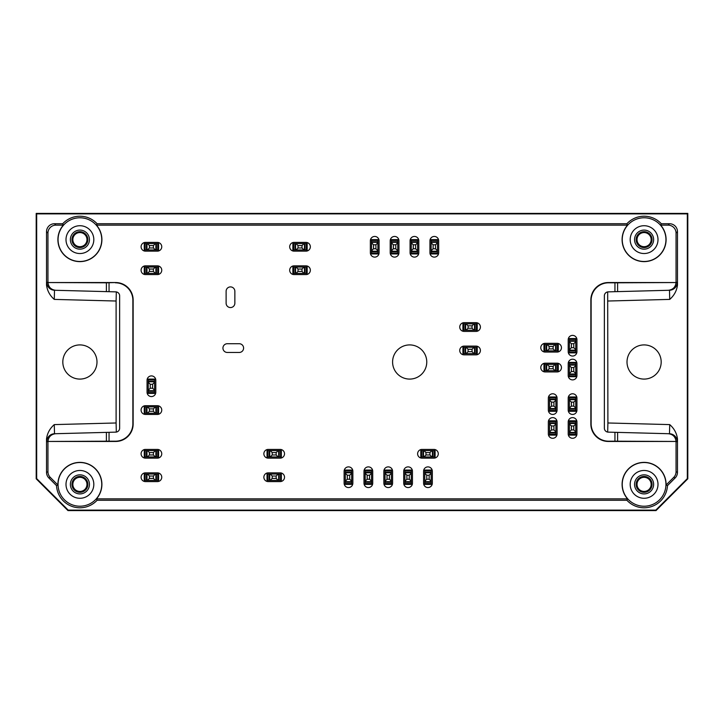 <?xml version="1.0" encoding="UTF-8"?>
<svg xmlns="http://www.w3.org/2000/svg" width="724" height="724" viewBox="0 0 724 724"><rect width="100%" height="100%" fill="white"/><g stroke="black" fill="none" stroke-linecap="round" stroke-linejoin="round"><path stroke-width="1.09" d="M72.843 239.626A7.059 7.059 0 0 1 79.902 232.567A7.059 7.059 0 0 1 86.971 239.626A7.059 7.059 0 0 1 79.902 246.685A7.059 7.059 0 0 1 72.843 239.626M637.029 239.626A7.059 7.059 0 0 1 644.098 232.567A7.059 7.059 0 0 1 651.157 239.626A7.059 7.059 0 0 1 644.098 246.685A7.059 7.059 0 0 1 637.029 239.626M637.029 484.374A7.059 7.059 0 0 1 644.098 477.315A7.059 7.059 0 0 1 651.157 484.374A7.059 7.059 0 0 1 644.098 491.433A7.059 7.059 0 0 1 637.029 484.374M72.843 484.374A7.059 7.059 0 0 1 79.902 477.315A7.059 7.059 0 0 1 86.971 484.374A7.059 7.059 0 0 1 79.902 491.433A7.059 7.059 0 0 1 72.843 484.374M79.902 247.572A7.946 7.946 0 0 1 71.957 239.626A7.946 7.946 0 0 1 79.902 231.68A7.946 7.946 0 0 1 87.848 239.626A7.946 7.946 0 0 1 79.902 247.572M644.098 247.572A7.946 7.946 0 0 1 636.152 239.626A7.946 7.946 0 0 1 644.098 231.68A7.946 7.946 0 0 1 652.043 239.626A7.946 7.946 0 0 1 644.098 247.572M644.098 492.32A7.946 7.946 0 0 1 636.152 484.374A7.946 7.946 0 0 1 644.098 476.428A7.946 7.946 0 0 1 652.043 484.374A7.946 7.946 0 0 1 644.098 492.32M79.902 492.32A7.946 7.946 0 0 1 71.957 484.374A7.946 7.946 0 0 1 79.902 476.428A7.946 7.946 0 0 1 87.848 484.374A7.946 7.946 0 0 1 79.902 492.32M79.902 249.165A9.539 9.539 0 0 1 71.649 234.857A9.539 9.539 0 0 1 88.165 234.857A9.539 9.539 0 0 1 79.902 249.165M644.098 249.165A9.539 9.539 0 0 1 635.835 234.857A9.539 9.539 0 0 1 652.351 234.857A9.539 9.539 0 0 1 644.098 249.165M644.098 493.913A9.539 9.539 0 0 1 635.835 479.605A9.539 9.539 0 0 1 652.351 479.605A9.539 9.539 0 0 1 644.098 493.913M79.902 493.913A9.539 9.539 0 0 1 71.649 479.605A9.539 9.539 0 0 1 88.165 479.605A9.539 9.539 0 0 1 79.902 493.913M36.2 213.399L687.8 213.399L687.8 478.808L656.016 510.601L67.984 510.601L36.2 478.808L36.2 213.399L36.671 213.879L687.329 213.879L687.8 213.399M66.002 239.626A13.91 13.91 0 0 1 86.862 227.58A13.91 13.91 0 0 1 86.862 251.671A13.91 13.91 0 0 1 66.002 239.626M630.188 239.626A13.91 13.91 0 0 1 651.048 227.58A13.91 13.91 0 0 1 651.048 251.671A13.91 13.91 0 0 1 630.188 239.626M668.27 290.297C672.913 289.745 675.51 287.166 676.044 282.541L617.599 282.803L617.599 291.618L669.492 290.261L608.232 291.863A3.973 3.973 0 0 0 604.359 295.835L604.359 428.165A3.973 3.973 0 0 0 608.232 432.137L669.492 433.739L669.727 424.599L607.898 422.979L607.68 432.083M630.188 484.374A13.91 13.91 0 0 1 651.048 472.329A13.91 13.91 0 0 1 651.048 496.42A13.91 13.91 0 0 1 630.188 484.374M66.002 484.374A13.91 13.91 0 0 1 86.862 472.329A13.91 13.91 0 0 1 86.862 496.42A13.91 13.91 0 0 1 66.002 484.374M96.989 362A17.086 17.086 0 0 0 71.359 347.203A17.086 17.086 0 0 0 71.359 376.797A17.086 17.086 0 0 0 96.989 362M656.016 510.601L655.817 510.121L687.329 478.618L687.8 478.808M655.817 510.121L68.183 510.121L67.984 510.601M36.2 478.808L36.671 478.618L68.183 510.121M36.671 478.618L36.671 213.879M687.329 213.879L687.329 478.618M627.011 362A17.086 17.086 0 0 0 644.098 379.086A17.086 17.086 0 0 0 661.184 362A17.086 17.086 0 0 0 644.098 344.914A17.086 17.086 0 0 0 627.011 362M607.68 291.917L607.898 422.979M669.492 290.261L669.727 299.401C674.162 295.519 676.741 290.749 677.474 285.093L677.221 282.315A7.946 7.946 -91.5 0 1 669.492 290.261M54.273 299.401L54.508 290.261A7.946 7.946 -88.5 0 1 46.779 282.315L46.526 285.093C47.259 290.749 49.838 295.519 54.273 299.401L116.102 301.021L116.32 291.917M106.401 282.803L47.956 282.541C48.49 287.166 51.087 289.745 55.73 290.297L106.401 291.618L106.401 282.803L115.668 282.541A17.494 17.485 -45 0 1 133.144 300.017L132.872 300.279A17.494 17.485 -45 0 0 115.397 282.803M116.102 301.021L116.102 422.979L54.273 424.599L54.508 433.739L106.401 432.382L55.73 433.703C51.087 434.255 48.49 436.834 47.956 441.459L106.401 441.197L106.401 432.382L115.768 432.137A3.973 3.973 0 0 0 119.641 428.165L119.641 295.835A3.973 3.973 0 0 0 115.768 291.863L55.73 290.297M116.32 432.083L116.102 422.979M58.056 239.626A21.856 21.856 0 0 1 96.355 225.245A21.856 21.856 0 0 1 87.586 260.088A21.856 21.856 0 0 1 58.056 239.626M622.242 239.626A21.856 21.856 0 0 1 660.55 225.245A21.856 21.856 0 0 1 651.772 260.088A21.856 21.856 0 0 1 622.242 239.626M614.947 291.691L614.947 282.803L617.599 282.803M614.947 441.197L676.044 441.459L608.332 441.459A17.494 17.485 -45 0 1 590.856 423.983L591.128 423.721A17.494 17.485 -45 0 0 608.603 441.197L614.947 441.197L614.947 432.309M614.947 282.803L608.603 282.803A17.494 17.485 45 0 0 591.128 300.279L590.856 300.017A17.494 17.485 45 0 1 608.332 282.541L676.053 282.541A7.946 7.946 -1.5 0 0 676.053 282.351L677.221 282.315M591.128 423.721L591.128 300.279M668.27 433.703L669.492 433.739A7.946 7.946 -88.5 0 1 677.221 441.685L676.053 441.649A7.946 7.946 1.5 0 0 676.053 441.459L676.044 441.459C675.51 436.834 672.913 434.255 668.27 433.703L617.599 432.382L617.599 441.197M677.221 441.685L677.474 438.907C676.741 433.251 674.162 428.481 669.727 424.599M622.242 484.374A21.856 21.856 0 0 1 644.414 462.527A21.856 21.856 0 0 1 665.935 485.017A21.856 21.856 0 0 1 643.772 506.221A21.856 21.856 0 0 1 622.242 484.374M58.056 484.374A21.856 21.856 0 0 1 87.586 463.912A21.856 21.856 0 0 1 96.355 498.755A21.856 21.856 0 0 1 58.056 484.374M57.92 485.017L56.526 485.632L48.861 477.958L50.273 477.369L57.92 485.017A22.001 22.001 0 0 1 87.332 463.668A22.001 22.001 0 0 1 96.464 498.854L627.536 498.854A22.001 22.001 0 0 1 636.668 463.668A22.001 22.001 0 0 1 666.08 485.017L673.727 477.369L675.139 477.958A7.946 7.946 22.5 0 0 677.474 472.347L677.474 438.907M54.273 424.599C49.838 428.481 47.259 433.251 46.526 438.907L46.526 472.347A7.946 7.946 -22.5 0 0 48.861 477.958M46.526 285.093L46.526 231.68A7.955 7.946 -135 0 1 54.472 223.734L62.716 223.734L63.341 225.146L55.893 225.146L54.472 223.734M63.341 225.146A22.001 22.001 0 0 0 64.698 255.527A22.001 22.001 0 0 0 95.106 255.527A22.001 22.001 0 0 0 96.464 225.146L97.097 223.734A23.412 23.412 0 0 0 62.716 223.734M97.097 223.734L626.903 223.734L627.536 225.146L96.464 225.146M627.536 225.146A22.001 22.001 0 0 0 628.894 255.527A22.001 22.001 0 0 0 659.302 255.527A22.001 22.001 0 0 0 660.659 225.146L661.284 223.734A23.412 23.412 0 0 0 626.903 223.734M661.284 223.734L669.528 223.734A7.955 7.946 -45 0 1 677.474 231.68L677.474 285.093M675.139 477.958L667.474 485.632L666.08 485.017M627.536 498.854L626.903 500.266A23.412 23.412 0 0 0 667.474 485.632M626.903 500.266L97.097 500.266L96.464 498.854M56.526 485.632A23.412 23.412 0 0 0 97.097 500.266M46.526 438.907L46.779 441.685A7.946 7.946 88.5 0 1 54.508 433.739L55.73 433.703M132.872 300.279L132.872 423.721A17.494 17.485 45 0 1 115.397 441.197L106.401 441.197M46.779 282.315L47.947 282.351A7.946 7.946 1.5 0 0 47.947 282.541L115.668 282.541M47.947 282.351L47.947 233.092A7.955 7.946 -135 0 1 55.893 225.146M660.659 225.146L668.107 225.146A7.955 7.946 -45 0 1 676.053 233.092L676.053 282.351M590.856 423.983L590.856 300.017M676.053 441.649L676.053 471.758A7.946 7.946 22.5 0 1 673.727 477.369M50.273 477.369A7.946 7.946 -22.5 0 1 47.947 471.758L47.947 441.649A7.946 7.946 -1.5 0 1 47.947 441.459L115.668 441.459A17.494 17.485 45 0 0 133.144 423.983L133.144 300.017M426.762 362A17.086 17.086 0 0 0 401.132 347.203A17.086 17.086 0 0 0 401.132 376.797A17.086 17.086 0 0 0 426.762 362M421.992 458.147A4.371 4.371 0 0 1 417.621 453.776A4.371 4.371 0 0 1 421.992 449.414L433.911 449.414A4.371 4.371 0 0 1 438.282 453.776A4.371 4.371 0 0 1 433.911 458.147L421.992 458.147M403.721 471.261A4.371 4.371 0 0 1 408.092 466.889A4.371 4.371 0 0 1 412.463 471.261L412.463 483.18A4.371 4.371 0 0 1 408.092 487.551A4.371 4.371 0 0 1 403.721 483.18L403.721 471.261M363.991 471.261A4.371 4.371 0 0 1 368.353 466.889A4.371 4.371 0 0 1 372.724 471.261L372.724 483.18A4.371 4.371 0 0 1 368.353 487.551A4.371 4.371 0 0 1 363.991 483.18L363.991 471.261M268.233 458.147A4.371 4.371 0 0 1 263.862 453.776A4.371 4.371 0 0 1 268.233 449.414L280.152 449.414A4.371 4.371 0 0 1 284.523 453.776A4.371 4.371 0 0 1 280.152 458.147L268.233 458.147M145.461 414.445A4.371 4.371 0 0 1 141.09 410.074A4.371 4.371 0 0 1 145.461 405.702L157.38 405.702A4.371 4.371 0 0 1 161.751 410.074A4.371 4.371 0 0 1 157.38 414.445L145.461 414.445M145.461 274.586A4.371 4.371 0 0 1 141.09 270.224A4.371 4.371 0 0 1 145.461 265.853L157.38 265.853A4.371 4.371 0 0 1 161.751 270.224A4.371 4.371 0 0 1 157.38 274.586L145.461 274.586M145.461 251.147A4.371 4.371 0 0 1 141.09 246.775A4.371 4.371 0 0 1 145.461 242.404L157.38 242.404A4.371 4.371 0 0 1 161.751 246.775A4.371 4.371 0 0 1 157.38 251.147L145.461 251.147M294.062 251.147A4.371 4.371 0 0 1 289.691 246.775A4.371 4.371 0 0 1 294.062 242.404L305.981 242.404A4.371 4.371 0 0 1 310.352 246.775A4.371 4.371 0 0 1 305.981 251.147L294.062 251.147M390.209 240.821A4.371 4.371 0 0 1 394.58 236.449A4.371 4.371 0 0 1 398.951 240.821L398.951 252.739A4.371 4.371 0 0 1 394.58 257.111A4.371 4.371 0 0 1 390.209 252.739L390.209 240.821M464.111 331.411A4.371 4.371 0 0 1 459.74 327.04A4.371 4.371 0 0 1 464.111 322.669L476.03 322.669A4.371 4.371 0 0 1 480.401 327.04A4.371 4.371 0 0 1 476.03 331.411L464.111 331.411M568.204 363.593A4.371 4.371 0 0 1 572.575 359.222A4.371 4.371 0 0 1 576.947 363.593L576.947 375.512A4.371 4.371 0 0 1 572.575 379.883A4.371 4.371 0 0 1 568.204 375.512L568.204 363.593M545.163 371.937A4.371 4.371 0 0 1 540.792 367.566A4.371 4.371 0 0 1 545.163 363.195L557.082 363.195A4.371 4.371 0 0 1 561.453 367.566A4.371 4.371 0 0 1 557.082 371.937L545.163 371.937M568.204 339.746A4.371 4.371 0 0 1 572.575 335.384A4.371 4.371 0 0 1 576.947 339.746L576.947 351.674A4.371 4.371 0 0 1 572.575 356.036A4.371 4.371 0 0 1 568.204 351.674L568.204 339.746M545.163 352.063A4.371 4.371 0 0 1 540.792 347.701A4.371 4.371 0 0 1 545.163 343.33L557.082 343.33A4.371 4.371 0 0 1 561.453 347.701A4.371 4.371 0 0 1 557.082 352.063L545.163 352.063M548.34 421.992A4.371 4.371 0 0 1 552.711 417.621A4.371 4.371 0 0 1 557.082 421.992L557.082 433.911A4.371 4.371 0 0 1 552.711 438.282A4.371 4.371 0 0 1 548.34 433.911L548.34 421.992M548.34 398.155A4.371 4.371 0 0 1 552.711 393.784A4.371 4.371 0 0 1 557.082 398.155L557.082 410.074A4.371 4.371 0 0 1 552.711 414.445A4.371 4.371 0 0 1 548.34 410.074L548.34 398.155M568.204 421.992A4.371 4.371 0 0 1 572.575 417.621A4.371 4.371 0 0 1 576.947 421.992L576.947 433.911A4.371 4.371 0 0 1 572.575 438.282A4.371 4.371 0 0 1 568.204 433.911L568.204 421.992M568.204 398.155A4.371 4.371 0 0 1 572.575 393.784A4.371 4.371 0 0 1 576.947 398.155L576.947 410.074A4.371 4.371 0 0 1 572.575 414.445A4.371 4.371 0 0 1 568.204 410.074L568.204 398.155M464.111 354.851A4.371 4.371 0 0 1 459.74 350.479A4.371 4.371 0 0 1 464.111 346.108L476.03 346.108A4.371 4.371 0 0 1 480.401 350.479A4.371 4.371 0 0 1 476.03 354.851L464.111 354.851M429.938 240.821A4.371 4.371 0 0 1 434.31 236.449A4.371 4.371 0 0 1 438.681 240.821L438.681 252.739A4.371 4.371 0 0 1 434.31 257.111A4.371 4.371 0 0 1 429.938 252.739L429.938 240.821M410.074 240.821A4.371 4.371 0 0 1 414.445 236.449A4.371 4.371 0 0 1 418.816 240.821L418.816 252.739A4.371 4.371 0 0 1 414.445 257.111A4.371 4.371 0 0 1 410.074 252.739L410.074 240.821M370.344 240.821A4.371 4.371 0 0 1 374.715 236.449A4.371 4.371 0 0 1 379.086 240.821L379.086 252.739A4.371 4.371 0 0 1 374.715 257.111A4.371 4.371 0 0 1 370.344 252.739L370.344 240.821M294.062 274.586A4.371 4.371 0 0 1 289.691 270.224A4.371 4.371 0 0 1 294.062 265.853L305.981 265.853A4.371 4.371 0 0 1 310.352 270.224A4.371 4.371 0 0 1 305.981 274.586L294.062 274.586M147.053 380.281A4.371 4.371 0 0 1 151.425 375.91A4.371 4.371 0 0 1 155.796 380.281L155.796 392.2A4.371 4.371 0 0 1 151.425 396.571A4.371 4.371 0 0 1 147.053 392.2L147.053 380.281M145.461 458.147A4.371 4.371 0 0 1 141.09 453.776A4.371 4.371 0 0 1 145.461 449.414L157.38 449.414A4.371 4.371 0 0 1 161.751 453.776A4.371 4.371 0 0 1 157.38 458.147L145.461 458.147M145.461 481.596A4.371 4.371 0 0 1 141.09 477.225A4.371 4.371 0 0 1 145.461 472.853L157.38 472.853A4.371 4.371 0 0 1 161.751 477.225A4.371 4.371 0 0 1 157.38 481.596L145.461 481.596M268.233 481.596A4.371 4.371 0 0 1 263.862 477.225A4.371 4.371 0 0 1 268.233 472.853L280.152 472.853A4.371 4.371 0 0 1 284.523 477.225A4.371 4.371 0 0 1 280.152 481.596L268.233 481.596M344.117 471.261A4.371 4.371 0 0 1 348.488 466.889A4.371 4.371 0 0 1 352.859 471.261L352.859 483.18A4.371 4.371 0 0 1 348.488 487.551A4.371 4.371 0 0 1 344.117 483.18L344.117 471.261M383.856 471.261A4.371 4.371 0 0 1 388.227 466.889A4.371 4.371 0 0 1 392.589 471.261L392.589 483.18A4.371 4.371 0 0 1 388.227 487.551A4.371 4.371 0 0 1 383.856 483.18L383.856 471.261M423.585 471.261A4.371 4.371 0 0 1 427.956 466.889A4.371 4.371 0 0 1 432.328 471.261L432.328 483.18A4.371 4.371 0 0 1 427.956 487.551A4.371 4.371 0 0 1 423.585 483.18L423.585 471.261M227.309 343.719L239.228 343.719A4.371 4.371 0 0 1 243.599 348.09A4.371 4.371 0 0 1 239.228 352.461L227.309 352.461A4.371 4.371 0 0 1 222.938 348.09A4.371 4.371 0 0 1 227.309 343.719M234.857 291.274L234.857 303.193A4.371 4.371 0 0 1 230.485 307.564A4.371 4.371 0 0 1 226.114 303.193L226.114 291.274A4.371 4.371 0 0 1 230.485 286.903A4.371 4.371 0 0 1 234.857 291.274M387.032 475.234L387.032 479.207L389.412 479.207L389.412 475.234L387.032 475.234L385.041 473.252L385.041 481.198L387.032 479.207M389.412 475.234L391.403 473.252L391.403 481.198L389.412 479.207M391.403 472.772L385.041 472.772L385.041 470.066L391.403 470.066L391.403 473.252M385.041 472.772L385.041 473.252M385.041 483.578L391.403 483.578L391.403 484.374L385.041 484.374L385.041 481.198M385.041 481.668L391.403 481.668L391.403 481.198M391.403 481.668L391.403 483.578M272.206 478.41L276.179 478.41L276.179 476.03L272.206 476.03L272.206 478.41L270.224 480.401L278.17 480.401L276.179 478.41M272.206 476.03L270.224 474.039L278.17 474.039L276.179 476.03M269.744 474.039L269.744 480.401L267.038 480.401L267.038 474.039L270.224 474.039M269.744 480.401L270.224 480.401M280.55 480.401L280.55 474.039L281.346 474.039L281.346 480.401L278.17 480.401M278.64 480.401L278.64 474.039L278.17 474.039M278.64 474.039L280.55 474.039M150.23 384.254L150.23 388.227L152.61 388.227L152.61 384.254L150.23 384.254L148.239 382.263L148.239 390.209L150.23 388.227M152.61 384.254L154.601 382.263L154.601 390.209L152.61 388.227M154.601 381.783L148.239 381.783L148.239 379.086L154.601 379.086L154.601 382.263M148.239 381.783L148.239 382.263M148.239 392.589L154.601 392.589L154.601 393.385L148.239 393.385L148.239 390.209M148.239 390.688L154.601 390.688L154.601 390.209M154.601 390.688L154.601 392.589M298.035 247.97L302.008 247.97L302.008 245.59L298.035 245.59L298.035 247.97L296.044 249.961L303.989 249.961L302.008 247.97M298.035 245.59L296.044 243.599L303.989 243.599L302.008 245.59M295.573 243.599L295.573 249.961L292.867 249.961L292.867 243.599L296.044 243.599M295.573 249.961L296.044 249.961M306.379 249.961L306.379 243.599L307.166 243.599L307.166 249.961L303.989 249.961M304.469 249.961L304.469 243.599L303.989 243.599M304.469 243.599L306.379 243.599M433.124 244.793L433.124 248.766L435.504 248.766L435.504 244.793L433.124 244.793L431.133 242.802L431.133 250.748L433.124 248.766M435.504 244.793L437.486 242.802L437.486 250.748L435.504 248.766M437.486 242.332L431.133 242.332L431.133 239.626L437.486 239.626L437.486 242.802M431.133 242.332L431.133 242.802M431.133 253.138L437.486 253.138L437.486 253.934L431.133 253.934L431.133 250.748M431.133 251.228L437.486 251.228L437.486 250.748M437.486 251.228L437.486 253.138M571.39 343.719L571.39 347.701L573.77 347.701L573.77 343.719L571.39 343.719L569.399 341.737L569.399 349.683L571.39 347.701M573.77 343.719L575.761 341.737L575.761 349.683L573.77 347.701M575.761 341.257L569.399 341.257L569.399 338.561L575.761 338.561L575.761 341.737M569.399 341.257L569.399 341.737M569.399 352.063L575.761 352.063L575.761 352.859L569.399 352.859L569.399 349.683M569.399 350.163L575.761 350.163L575.761 349.683M575.761 350.163L575.761 352.063M571.39 402.128L571.39 406.101L573.77 406.101L573.77 402.128L571.39 402.128L569.399 400.146L569.399 408.092L571.39 406.101M573.77 402.128L575.761 400.146L575.761 408.092L573.77 406.101M575.761 399.666L569.399 399.666L569.399 396.96L575.761 396.96L575.761 400.146M569.399 399.666L569.399 400.146M569.399 410.472L575.761 410.472L575.761 411.268L569.399 411.268L569.399 408.092M569.399 408.562L575.761 408.562L575.761 408.092M575.761 408.562L575.761 410.472M551.516 425.965L551.516 429.938L553.905 429.938L553.905 425.965L551.516 425.965L549.534 423.983L549.534 431.929L551.516 429.938M553.905 425.965L555.887 423.983L555.887 431.929L553.905 429.938M555.887 423.504L549.534 423.504L549.534 420.807L555.887 420.807L555.887 423.983M549.534 423.504L549.534 423.983M549.534 434.31L555.887 434.31L555.887 435.106L549.534 435.106L549.534 431.929M549.534 432.409L555.887 432.409L555.887 431.929M555.887 432.409L555.887 434.31M549.136 368.751L553.109 368.751L553.109 366.371L549.136 366.371L549.136 368.751L547.154 370.742L555.1 370.742L553.109 368.751M549.136 366.371L547.154 364.38L555.1 364.38L553.109 366.371M546.674 364.38L546.674 370.742L543.968 370.742L543.968 364.38L547.154 364.38M546.674 370.742L547.154 370.742M557.48 370.742L557.48 364.38L558.276 364.38L558.276 370.742L555.1 370.742M555.57 370.742L555.57 364.38L555.1 364.38M555.57 364.38L557.48 364.38M468.084 328.225L472.057 328.225L472.057 325.845L468.084 325.845L468.084 328.225L466.093 330.216L474.039 330.216L472.057 328.225M468.084 325.845L466.093 323.854L474.039 323.854L472.057 325.845M465.623 323.854L465.623 330.216L462.917 330.216L462.917 323.854L466.093 323.854M465.623 330.216L466.093 330.216M476.428 330.216L476.428 323.854L477.225 323.854L477.225 330.216L474.039 330.216M474.519 330.216L474.519 323.854L474.039 323.854M474.519 323.854L476.428 323.854M373.521 244.793L373.521 248.766L375.91 248.766L375.91 244.793L373.521 244.793L371.539 242.802L371.539 250.748L373.521 248.766M375.91 244.793L377.892 242.802L377.892 250.748L375.91 248.766M377.892 242.332L371.539 242.332L371.539 239.626L377.892 239.626L377.892 242.802M371.539 242.332L371.539 242.802M371.539 253.138L377.892 253.138L377.892 253.934L371.539 253.934L371.539 250.748M371.539 251.228L377.892 251.228L377.892 250.748M377.892 251.228L377.892 253.138M149.434 271.409L153.407 271.409L153.407 269.029L149.434 269.029L149.434 271.409L147.452 273.401L155.398 273.401L153.407 271.409M149.434 269.029L147.452 267.038L155.398 267.038L153.407 269.029M146.972 267.038L146.972 273.401L144.266 273.401L144.266 267.038L147.452 267.038M146.972 273.401L147.452 273.401M157.778 273.401L157.778 267.038L158.574 267.038L158.574 273.401L155.398 273.401M155.868 273.401L155.868 267.038L155.398 267.038M155.868 267.038L157.778 267.038M149.434 478.41L153.407 478.41L153.407 476.03L149.434 476.03L149.434 478.41L147.452 480.401L155.398 480.401L153.407 478.41M149.434 476.03L147.452 474.039L155.398 474.039L153.407 476.03M146.972 474.039L146.972 480.401L144.266 480.401L144.266 474.039L147.452 474.039M146.972 480.401L147.452 480.401M157.778 480.401L157.778 474.039L158.574 474.039L158.574 480.401L155.398 480.401M155.868 480.401L155.868 474.039L155.398 474.039M155.868 474.039L157.778 474.039M367.168 475.234L367.168 479.207L369.548 479.207L369.548 475.234L367.168 475.234L365.177 473.252L365.177 481.198L367.168 479.207M369.548 475.234L371.539 473.252L371.539 481.198L369.548 479.207M371.539 472.772L365.177 472.772L365.177 470.066L371.539 470.066L371.539 473.252M365.177 472.772L365.177 473.252M365.177 483.578L371.539 483.578L371.539 484.374L365.177 484.374L365.177 481.198M365.177 481.668L371.539 481.668L371.539 481.198M371.539 481.668L371.539 483.578M425.965 454.971L429.938 454.971L429.938 452.591L425.965 452.591L425.965 454.971L423.983 456.962L431.929 456.962L429.938 454.971M425.965 452.591L423.983 450.599L431.929 450.599L429.938 452.591M423.504 450.599L423.504 456.962L420.807 456.962L420.807 450.599L423.983 450.599M423.504 456.962L423.983 456.962M434.31 456.962L434.31 450.599L435.106 450.599L435.106 456.962L431.929 456.962M432.409 456.962L432.409 450.599L431.929 450.599M432.409 450.599L434.31 450.599M406.897 475.234L406.897 479.207L409.277 479.207L409.277 475.234L406.897 475.234L404.906 473.252L404.906 481.198L406.897 479.207M409.277 475.234L411.268 473.252L411.268 481.198L409.277 479.207M411.268 472.772L404.906 472.772L404.906 470.066L411.268 470.066L411.268 473.252M404.906 472.772L404.906 473.252M404.906 483.578L411.268 483.578L411.268 484.374L404.906 484.374L404.906 481.198M404.906 481.668L411.268 481.668L411.268 481.198M411.268 481.668L411.268 483.578M272.206 454.971L276.179 454.971L276.179 452.591L272.206 452.591L272.206 454.971L270.224 456.962L278.17 456.962L276.179 454.971M272.206 452.591L270.224 450.599L278.17 450.599L276.179 452.591M269.744 450.599L269.744 456.962L267.038 456.962L267.038 450.599L270.224 450.599M269.744 456.962L270.224 456.962M280.55 456.962L280.55 450.599L281.346 450.599L281.346 456.962L278.17 456.962M278.64 456.962L278.64 450.599L278.17 450.599M278.64 450.599L280.55 450.599M149.434 411.268L153.407 411.268L153.407 408.879L149.434 408.879L149.434 411.268L147.452 413.25L155.398 413.25L153.407 411.268M149.434 408.879L147.452 406.897L155.398 406.897L153.407 408.879M146.972 406.897L146.972 413.25L144.266 413.25L144.266 406.897L147.452 406.897M146.972 413.25L147.452 413.25M157.778 413.25L157.778 406.897L158.574 406.897L158.574 413.25L155.398 413.25M155.868 413.25L155.868 406.897L155.398 406.897M155.868 406.897L157.778 406.897M298.035 271.409L302.008 271.409L302.008 269.029L298.035 269.029L298.035 271.409L296.044 273.401L303.989 273.401L302.008 271.409M298.035 269.029L296.044 267.038L303.989 267.038L302.008 269.029M295.573 267.038L295.573 273.401L292.867 273.401L292.867 267.038L296.044 267.038M295.573 273.401L296.044 273.401M306.379 273.401L306.379 267.038L307.166 267.038L307.166 273.401L303.989 273.401M304.469 273.401L304.469 267.038L303.989 267.038M304.469 267.038L306.379 267.038M413.25 244.793L413.25 248.766L415.639 248.766L415.639 244.793L413.25 244.793L411.268 242.802L411.268 250.748L413.25 248.766M415.639 244.793L417.621 242.802L417.621 250.748L415.639 248.766M417.621 242.332L411.268 242.332L411.268 239.626L417.621 239.626L417.621 242.802M411.268 242.332L411.268 242.802M411.268 253.138L417.621 253.138L417.621 253.934L411.268 253.934L411.268 250.748M411.268 251.228L417.621 251.228L417.621 250.748M417.621 251.228L417.621 253.138M549.136 348.887L553.109 348.887L553.109 346.506L549.136 346.506L549.136 348.887L547.154 350.878L555.1 350.878L553.109 348.887M549.136 346.506L547.154 344.515L555.1 344.515L553.109 346.506M546.674 344.515L546.674 350.878L543.968 350.878L543.968 344.515L547.154 344.515M546.674 350.878L547.154 350.878M557.48 350.878L557.48 344.515L558.276 344.515L558.276 350.878L555.1 350.878M555.57 350.878L555.57 344.515L555.1 344.515M555.57 344.515L557.48 344.515M551.516 402.128L551.516 406.101L553.905 406.101L553.905 402.128L551.516 402.128L549.534 400.146L549.534 408.092L551.516 406.101M553.905 402.128L555.887 400.146L555.887 408.092L553.905 406.101M555.887 399.666L549.534 399.666L549.534 396.96L555.887 396.96L555.887 400.146M549.534 399.666L549.534 400.146M549.534 410.472L555.887 410.472L555.887 411.268L549.534 411.268L549.534 408.092M549.534 408.562L555.887 408.562L555.887 408.092M555.887 408.562L555.887 410.472M571.39 425.965L571.39 429.938L573.77 429.938L573.77 425.965L571.39 425.965L569.399 423.983L569.399 431.929L571.39 429.938M573.77 425.965L575.761 423.983L575.761 431.929L573.77 429.938M575.761 423.504L569.399 423.504L569.399 420.807L575.761 420.807L575.761 423.983M569.399 423.504L569.399 423.983M569.399 434.31L575.761 434.31L575.761 435.106L569.399 435.106L569.399 431.929M569.399 432.409L575.761 432.409L575.761 431.929M575.761 432.409L575.761 434.31M571.39 367.566L571.39 371.539L573.77 371.539L573.77 367.566L571.39 367.566L569.399 365.575L569.399 373.521L571.39 371.539M573.77 367.566L575.761 365.575L575.761 373.521L573.77 371.539M575.761 365.095L569.399 365.095L569.399 362.398L575.761 362.398L575.761 365.575M569.399 365.095L569.399 365.575M569.399 375.91L575.761 375.91L575.761 376.697L569.399 376.697L569.399 373.521M569.399 374L575.761 374L575.761 373.521M575.761 374L575.761 375.91M468.084 351.674L472.057 351.674L472.057 349.285L468.084 349.285L468.084 351.674L466.093 353.656L474.039 353.656L472.057 351.674M468.084 349.285L466.093 347.303L474.039 347.303L472.057 349.285M465.623 347.303L465.623 353.656L462.917 353.656L462.917 347.303L466.093 347.303M465.623 353.656L466.093 353.656M476.428 353.656L476.428 347.303L477.225 347.303L477.225 353.656L474.039 353.656M474.519 353.656L474.519 347.303L474.039 347.303M474.519 347.303L476.428 347.303M393.385 244.793L393.385 248.766L395.775 248.766L395.775 244.793L393.385 244.793L391.403 242.802L391.403 250.748L393.385 248.766M395.775 244.793L397.757 242.802L397.757 250.748L395.775 248.766M397.757 242.332L391.403 242.332L391.403 239.626L397.757 239.626L397.757 242.802M391.403 242.332L391.403 242.802M391.403 253.138L397.757 253.138L397.757 253.934L391.403 253.934L391.403 250.748M391.403 251.228L397.757 251.228L397.757 250.748M397.757 251.228L397.757 253.138M149.434 247.97L153.407 247.97L153.407 245.59L149.434 245.59L149.434 247.97L147.452 249.961L155.398 249.961L153.407 247.97M149.434 245.59L147.452 243.599L155.398 243.599L153.407 245.59M146.972 243.599L146.972 249.961L144.266 249.961L144.266 243.599L147.452 243.599M146.972 249.961L147.452 249.961M157.778 249.961L157.778 243.599L158.574 243.599L158.574 249.961L155.398 249.961M155.868 249.961L155.868 243.599L155.398 243.599M155.868 243.599L157.778 243.599M149.434 454.971L153.407 454.971L153.407 452.591L149.434 452.591L149.434 454.971L147.452 456.962L155.398 456.962L153.407 454.971M149.434 452.591L147.452 450.599L155.398 450.599L153.407 452.591M146.972 450.599L146.972 456.962L144.266 456.962L144.266 450.599L147.452 450.599M146.972 456.962L147.452 456.962M157.778 456.962L157.778 450.599L158.574 450.599L158.574 456.962L155.398 456.962M155.868 456.962L155.868 450.599L155.398 450.599M155.868 450.599L157.778 450.599M347.303 475.234L347.303 479.207L349.683 479.207L349.683 475.234L347.303 475.234L345.312 473.252L345.312 481.198L347.303 479.207M349.683 475.234L351.674 473.252L351.674 481.198L349.683 479.207M351.674 472.772L345.312 472.772L345.312 470.066L351.674 470.066L351.674 473.252M345.312 472.772L345.312 473.252M345.312 483.578L351.674 483.578L351.674 484.374L345.312 484.374L345.312 481.198M345.312 481.668L351.674 481.668L351.674 481.198M351.674 481.668L351.674 483.578M426.762 475.234L426.762 479.207L429.151 479.207L429.151 475.234L426.762 475.234L424.78 473.252L424.78 481.198L426.762 479.207M429.151 475.234L431.133 473.252L431.133 481.198L429.151 479.207M431.133 472.772L424.78 472.772L424.78 470.066L431.133 470.066L431.133 473.252M424.78 472.772L424.78 473.252M424.78 483.578L431.133 483.578L431.133 484.374L424.78 484.374L424.78 481.198M424.78 481.668L431.133 481.668L431.133 481.198M431.133 481.668L431.133 483.578M607.898 301.021L669.727 299.401M109.053 291.691L109.053 282.803M109.053 441.197L109.053 432.309M47.947 233.092L46.526 231.68M668.107 225.146L669.528 223.734M676.053 233.092L677.474 231.68M676.053 471.758L677.474 472.347M46.526 472.347L47.947 471.758M47.947 441.649L46.779 441.685M385.041 472.211L391.403 472.211M385.041 482.238L391.403 482.238M269.174 480.401L269.174 474.039M279.211 480.401L279.211 474.039M148.239 381.222L154.601 381.222M148.239 391.25L154.601 391.25M295.003 249.961L295.003 243.599M305.03 249.961L305.03 243.599M431.133 241.762L437.486 241.762M431.133 251.789L437.486 251.789M569.399 340.696L575.761 340.696M569.399 350.724L575.761 350.724M569.399 399.096L575.761 399.096M569.399 409.132L575.761 409.132M549.534 422.943L555.887 422.943M549.534 432.97L555.887 432.97M546.104 370.742L546.104 364.38M556.141 370.742L556.141 364.38M465.052 330.216L465.052 323.854M475.089 330.216L475.089 323.854M371.539 241.762L377.892 241.762M371.539 251.789L377.892 251.789M146.411 273.401L146.411 267.038M156.438 273.401L156.438 267.038M146.411 480.401L146.411 474.039M156.438 480.401L156.438 474.039M365.177 472.211L371.539 472.211M365.177 482.238L371.539 482.238M422.943 456.962L422.943 450.599M432.97 456.962L432.97 450.599M404.906 472.211L411.268 472.211M404.906 482.238L411.268 482.238M269.174 456.962L269.174 450.599M279.211 456.962L279.211 450.599M146.411 413.25L146.411 406.897M156.438 413.25L156.438 406.897M295.003 273.401L295.003 267.038M305.03 273.401L305.03 267.038M411.268 241.762L417.621 241.762M411.268 251.789L417.621 251.789M546.104 350.878L546.104 344.515M556.141 350.878L556.141 344.515M549.534 399.096L555.887 399.096M549.534 409.132L555.887 409.132M569.399 422.943L575.761 422.943M569.399 432.97L575.761 432.97M569.399 364.534L575.761 364.534M569.399 374.561L575.761 374.561M465.052 353.656L465.052 347.303M475.089 353.656L475.089 347.303M391.403 241.762L397.757 241.762M391.403 251.789L397.757 251.789M146.411 249.961L146.411 243.599M156.438 249.961L156.438 243.599M146.411 456.962L146.411 450.599M156.438 456.962L156.438 450.599M345.312 472.211L351.674 472.211M345.312 482.238L351.674 482.238M424.78 472.211L431.133 472.211M424.78 482.238L431.133 482.238M385.041 470.862L391.403 470.862M267.835 480.401L267.835 474.039M148.239 379.883L154.601 379.883M293.663 249.961L293.663 243.599M431.133 240.422L437.486 240.422M569.399 339.357L575.761 339.357M569.399 397.757L575.761 397.757M549.534 421.594L555.887 421.594M544.765 370.742L544.765 364.38M463.713 330.216L463.713 323.854M371.539 240.422L377.892 240.422M145.062 273.401L145.062 267.038M145.062 480.401L145.062 474.039M365.177 470.862L371.539 470.862M421.594 456.962L421.594 450.599M404.906 470.862L411.268 470.862M267.835 456.962L267.835 450.599M145.062 413.25L145.062 406.897M293.663 273.401L293.663 267.038M411.268 240.422L417.621 240.422M544.765 350.878L544.765 344.515M549.534 397.757L555.887 397.757M569.399 421.594L575.761 421.594M569.399 363.195L575.761 363.195M463.713 353.656L463.713 347.303M391.403 240.422L397.757 240.422M145.062 249.961L145.062 243.599M145.062 456.962L145.062 450.599M345.312 470.862L351.674 470.862M424.78 470.862L431.133 470.862"/></g></svg>
